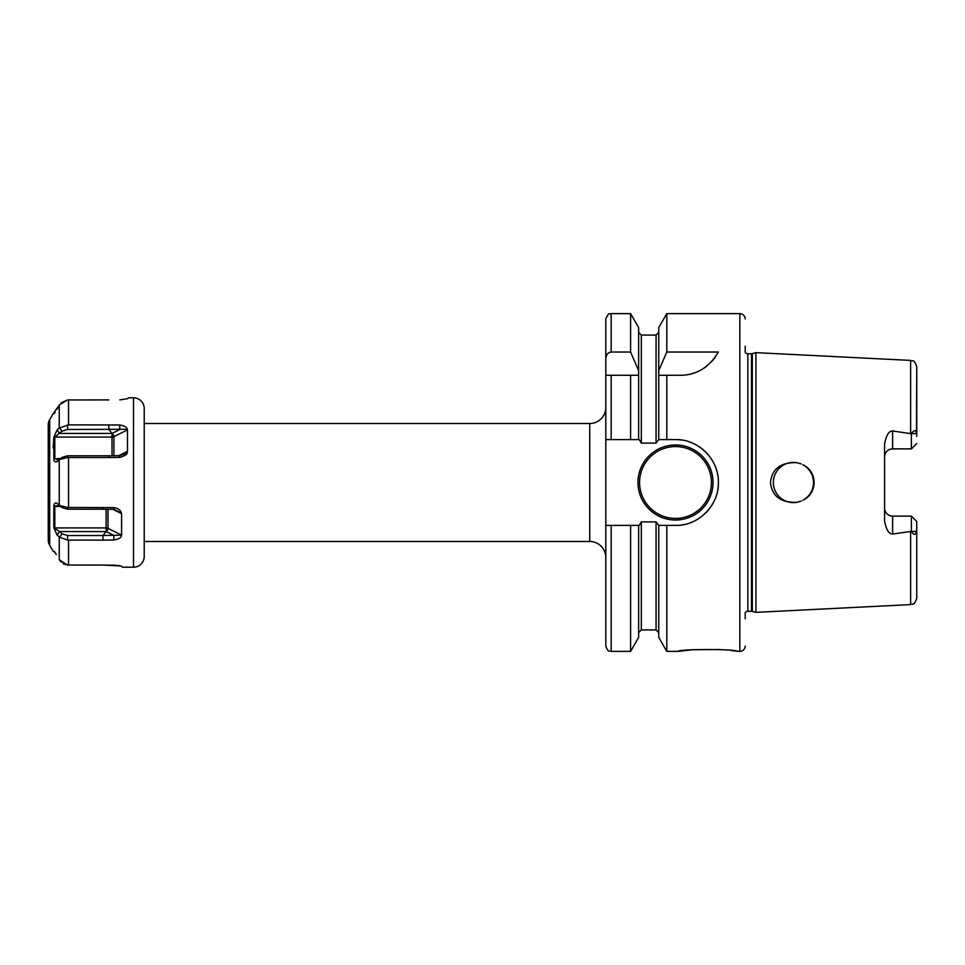 <?xml version="1.0" encoding="UTF-8"?>
<svg xmlns="http://www.w3.org/2000/svg" width="965" height="965" viewBox="0 0 965 965"><rect width="100%" height="100%" fill="white"/><g stroke="black" fill="none" stroke-linecap="round" stroke-linejoin="round"><path stroke-width="1.45" d="M776.632 471.475L775.028 474.43L776.644 471.463M773.942 477.603L773.399 480.896L773.942 477.603M773.411 484.153L773.954 487.434L773.411 484.153M775.04 490.606L776.644 493.549L775.04 490.606M781.107 498.374L783.882 500.184L781.107 498.374M786.909 501.51L790.142 502.331L786.909 501.51M797.187 462.742L796.776 462.669A20.108 20.108 0 0 0 773.339 482.5A20.108 20.108 0 0 0 793.447 502.608L797.187 502.246M790.13 462.669L786.909 463.49L790.13 462.669M783.882 464.816L781.107 466.626L783.882 464.816M797.162 502.258L800.709 501.245L797.15 502.258M804.038 499.593L806.981 497.361L804.038 499.593M809.466 494.647L811.42 491.499L809.466 494.635M812.771 488.037L813.459 484.382L812.771 488.025M812.783 477.024L813.471 480.691L812.795 477.048M811.456 473.562L809.502 470.401L811.444 473.55M800.697 463.755L797.15 462.742L800.697 463.755M801.215 501.04L796.776 502.331C780.769 502.837 772.012 496.227 770.48 482.5C772.012 468.773 780.769 462.163 796.776 462.669L801.203 463.948M745.197 618.722L745.197 612.678A3.221 3.221 0 0 1 747.851 611.279L751.494 611.279A3.221 3.221 0 0 1 752.326 611.388L755.921 612.353L910.634 604.597C912.504 603.306 913.903 606.708 916.75 598.167L916.75 521.474L911.394 516.118L916.75 521.474L916.75 598.167M755.921 612.353L755.921 352.647L910.634 360.403L910.634 433.623L911.503 433.623C914.048 429.751 915.713 429.727 916.497 433.562L916.75 366.833L916.75 436.397M916.75 528.603L916.497 531.438C915.471 535.346 913.807 535.322 911.503 531.377L892.625 534.019C888.837 534.091 886.159 529.676 884.579 520.786L884.579 444.214C886.159 435.324 888.837 430.909 892.625 430.981L910.634 433.623M911.394 531.184L911.394 516.118L892.625 516.118L892.625 534.019M884.784 509.882L885.351 511.51M885.412 511.619L886.389 513.151M887.655 514.393L889.199 515.346M889.513 515.491L890.9 515.925M884.579 508.072A8.046 8.046 0 0 0 892.625 516.118A8.046 8.046 0 0 1 884.579 508.072M802.904 464.756C817.801 471.644 817.813 493.344 802.904 500.244A20.108 20.108 0 0 0 802.904 464.756M796.776 502.331A20.108 20.108 0 0 1 793.447 502.608M911.394 433.816L911.394 448.882L916.75 443.526L911.394 448.882L892.625 448.882A8.046 8.046 0 0 0 884.579 456.928M890.9 449.075L889.513 449.509M889.199 449.654L887.655 450.607M886.389 451.849L885.412 453.381M885.351 453.49L884.784 455.118M745.197 346.278L745.197 352.322A3.221 3.221 0 0 0 747.851 353.721L751.494 353.721A3.221 3.221 0 0 0 752.326 353.612L755.921 352.647M745.197 646.019A5.356 5.356 0 0 1 739.829 651.375L731.253 650.579M745.197 318.981A5.356 5.356 0 0 0 739.829 313.625L739.829 651.375M682.086 440.124A42.894 42.894 0 0 0 675.5 439.606L666.803 439.606L666.803 375.276L680.265 375.276C696.38 375.24 709.094 367.484 718.394 352.032L666.803 352.032L666.803 313.625L739.829 313.625M675.5 439.606C698.033 438.93 718.792 459.183 718.394 482.271C719.13 505.202 698.407 526.094 675.5 525.394L666.803 525.394L666.803 651.375L678.178 651.375C678.045 648.914 737.332 648.926 737.151 651.375M719.926 649.542L692.774 649.735L678.178 651.375M666.803 375.276L658.745 375.276L666.803 375.276M666.803 439.606L658.745 439.606L658.745 370.681L666.803 352.032M666.803 651.375L658.745 637.419L658.745 525.394L666.803 525.394M658.745 370.681L658.745 327.581L666.803 313.625M605.803 439.606L630.591 439.606L611.171 439.606L611.171 375.276L605.803 375.276L605.803 646.019C608.36 653.341 609.578 650.35 611.171 651.375L611.171 525.394L605.803 525.394M638.637 439.606L638.637 375.276L630.591 375.276L630.591 439.606L639.252 439.606L641.327 443.104L656.067 443.104L658.745 439.606M630.591 313.625L638.637 327.581L638.637 375.276L605.803 375.276L605.803 318.981C609.566 310.453 609.603 315.133 611.171 313.625L611.171 352.032L630.591 352.032L630.591 313.625L611.171 313.625M682.243 524.851A42.894 42.894 0 0 0 684.125 524.514M694.993 520.702A42.894 42.894 0 0 0 700.723 517.192M705.849 512.801A42.894 42.894 0 0 0 710.252 507.626M713.798 501.812A42.894 42.894 0 0 0 714.269 500.835M716.368 495.528A42.894 42.894 0 0 0 716.645 494.599M717.9 488.953A42.894 42.894 0 0 0 718.394 482.271M717.827 475.576A42.894 42.894 0 0 0 716.223 469.026M713.569 462.754A42.894 42.894 0 0 0 712.894 461.499M709.975 456.988A42.894 42.894 0 0 0 709.347 456.156M705.56 451.909A42.894 42.894 0 0 0 700.469 447.627M694.8 444.202A42.894 42.894 0 0 0 688.636 441.668M658.745 525.394L656.067 521.896L641.327 521.896L639.252 525.394L611.171 525.394M637.974 482.5A37.526 37.526 0 0 0 675.5 520.026A37.526 37.526 0 0 0 713.026 482.5A37.526 37.526 0 0 0 675.5 444.974A37.526 37.526 0 0 0 637.974 482.5M638.637 525.394L638.637 637.419L630.591 651.375L630.591 525.394M638.637 370.681L630.591 352.032M605.803 359.052C606.165 354.734 607.95 352.394 611.171 352.032M680.265 375.276A42.894 42.894 0 0 0 685.85 374.915M691.374 373.817A42.894 42.894 0 0 0 696.73 371.995M701.881 369.426A42.894 42.894 0 0 0 706.694 366.169M711.133 362.165A42.894 42.894 0 0 0 715.065 357.448M144.219 541.474L589.724 541.474A16.079 16.079 0 0 1 605.803 557.553M144.219 423.526L589.724 423.526A16.079 16.079 0 0 0 605.803 407.447M144.219 408.521L144.219 556.479A10.724 10.724 0 0 1 133.496 567.203L133.496 397.797A10.724 10.724 0 0 1 144.219 408.521M122.507 567.203L121.337 566.19L122.507 567.203L133.496 567.203M119.298 565.574L118.056 565.406M116.041 565.213L102.941 565.08L121.023 565.985M121.313 535.937L121.337 535.696C121.192 537.734 118.695 539.17 113.87 540.014L102.941 540.123L102.953 535.527L121.59 535.117L121.59 513.682L112.893 509.327M127.235 452.018C127.694 454.032 125.209 455.83 119.769 457.41L119.732 455.661L124.292 454.02L127.489 451.318L127.489 429.883L127.235 429.304L127.489 429.883L113.906 436.675A2.678 1.339 0 0 1 112.012 437.073L112.012 455.745M108.84 399.92L67.61 399.956L68.527 399.92L68.527 424.877L119.769 424.986C124.606 425.83 127.091 427.266 127.235 429.304L67.61 429.473L62.037 431.162L54.812 437.073L54.812 458.508L57.562 459.847L59.528 459.521M128.393 397.797L127.489 398.702L128.393 397.797L133.496 397.797M127.489 398.702L119.769 399.884M119.769 457.41L108.84 457.543L108.852 455.782L119.732 455.661M113.906 455.721L113.906 436.675A2.678 1.641 63.4 0 0 112.037 433.418L59.577 433.43L57.092 429.968L59.239 428.026L57.092 429.968L53.823 437.266L53.823 458.894C53.763 461.33 54.86 462.259 57.092 461.644L59.589 459.473L67.61 457.519L108.84 457.543M102.941 540.123L67.61 540.074L59.589 537.252L57.092 535.032L53.823 527.734L53.823 506.106C54.185 503.32 55.282 502.403 57.092 503.356L59.589 505.527L67.61 507.481L113.87 507.59C118.164 508.338 120.649 510.135 121.337 512.982L121.59 513.682M68.527 540.123L68.527 565.08L67.61 565.044L102.941 565.08M57.092 409.112L59.589 404.721L53.196 413.623L54.173 413.454M61.157 402.815L67.61 399.956L59.589 404.721M65.234 564.597L63.063 563.632M61.133 562.161L59.239 559.7L67.61 565.044M59.239 405.3L59.239 428.026L68.527 424.877M108.84 424.877L108.852 429.473L112.024 433.43L112.012 437.073L54.812 437.073L53.823 437.266L53.196 447.893M119.769 424.986L119.732 429.582L112.037 433.418M59.589 459.473L62.037 457.386L67.61 455.782L108.852 455.782M53.931 413.659L54.812 413.068M48.25 425.058L48.25 539.942L48.25 425.058A10.724 10.724 0 0 1 49.685 419.703L53.196 413.623M48.25 539.942A10.724 10.724 0 0 0 49.685 545.297L53.196 551.377L53.931 551.341M54.173 551.546L56.332 554.61M54.619 412.923L55.126 412.236M53.823 527.734L59.577 531.57L57.092 535.032L59.239 536.974L59.239 559.7M55.572 553.415L55.126 552.764M54.812 551.932L53.196 551.377M59.589 427.748L62.037 431.162M53.823 458.894L60.723 458.508M59.589 505.527L62.037 507.614L67.61 509.218L102.953 509.218L102.941 507.457M113.87 507.59L113.834 509.339L102.953 509.218M121.337 512.982L113.834 509.339M113.87 540.014L113.834 535.418L106.138 531.582A2.678 1.641 116.6 0 0 108.008 528.325A2.678 1.339 0 0 0 106.114 527.927L54.812 527.927L54.812 506.492L60.723 506.492M59.589 537.252L62.037 533.838L67.61 535.527L102.953 535.527L106.126 531.57L106.114 509.255M106.138 531.582L59.577 531.57L62.037 533.838M53.823 506.106L59.516 505.479M910.634 531.377L910.634 604.597M916.497 531.438L911.503 531.377M892.625 430.981L892.625 448.882M916.497 433.562L911.503 433.623M752.326 611.388L752.326 353.612M751.494 611.279L751.494 353.721M747.851 611.279L747.851 353.721M656.067 443.104L656.067 335.072L641.327 335.072L641.327 443.104M641.327 521.896L641.327 629.928L638.637 632.606M658.745 632.606L656.067 629.928L656.067 521.896M711.422 482.5A35.922 35.922 0 0 1 675.5 518.422A35.922 35.922 0 0 1 639.578 482.5A35.922 35.922 0 0 1 675.5 446.578A35.922 35.922 0 0 1 711.422 482.5M589.724 541.474L589.724 423.526M68.527 457.543L68.527 507.457M59.239 459.774L59.239 505.226M67.61 424.926L67.61 429.473M127.489 451.318L118.792 455.673M67.61 457.519L67.61 455.782M49.685 419.703L49.685 545.297M67.61 507.481L67.61 509.218M121.59 535.117L108.008 528.325L108.008 509.279M67.61 540.074L67.61 535.527M910.634 360.403C912.504 361.694 913.903 358.292 916.75 366.833M641.327 335.072L638.637 332.394M630.591 651.375L611.171 651.375M656.067 335.072L658.745 332.394M656.067 629.928L641.327 629.928"/></g></svg>
